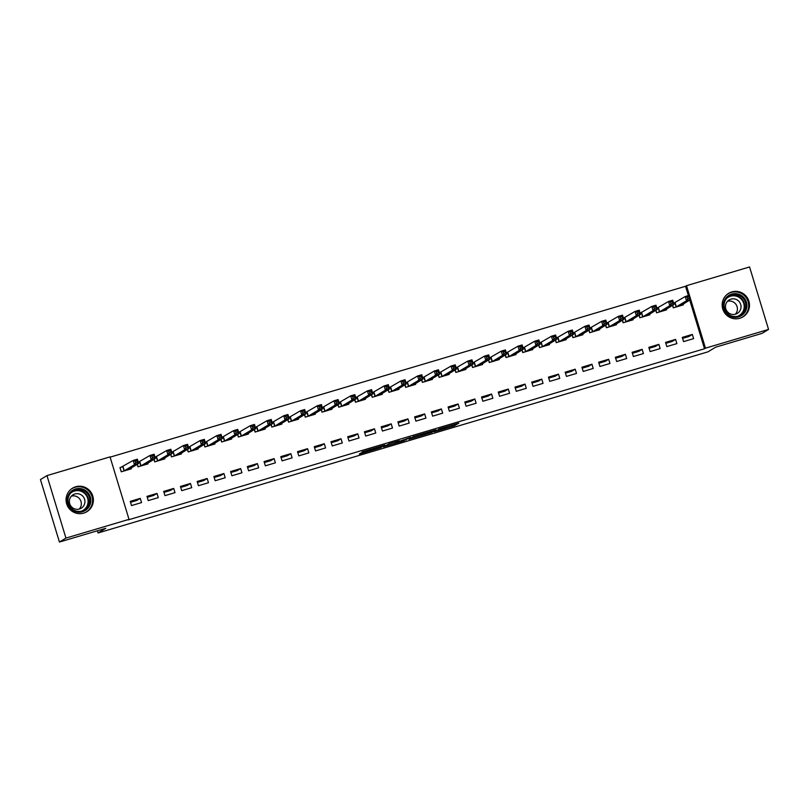 <?xml version="1.0" encoding="UTF-8"?>
<svg xmlns="http://www.w3.org/2000/svg" width="809" height="809" viewBox="0 0 809 809"><rect width="100%" height="100%" fill="white"/><g stroke="black" fill="none" stroke-linecap="round" stroke-linejoin="round"><path stroke-width="1.21" d="M434.221 431.763L454.527 425.716L458.804 423.107L438.62 429.094L446.356 427.081L436.415 430.428L443.797 428.628L434.221 431.763M75.702 486.775A13.773 13.601 -121.3 0 1 86.856 511.723A13.773 13.601 -121.3 0 1 67.268 505.453A13.773 13.601 -121.3 0 1 75.702 486.775M731.801 291.928A13.773 13.601 -121.3 0 1 742.955 316.875A13.773 13.601 -121.3 0 1 723.367 310.616A13.773 13.601 -121.3 0 1 731.801 291.928M360.966 453.05L359.297 454.061L380.554 447.68L384.831 445.071L362.149 451.827L381.828 446.174L378.976 447.923L360.966 453.05M129.015 519.358L65.944 538.086L46.962 475.611L110.024 456.883L129.015 519.358L128.044 519.944L704.518 348.75L705.478 348.163L690.694 299.492M688.368 295.578L685.536 286.275L686.497 285.688L749.569 266.96L768.55 329.435L762.038 333.389L715.702 347.152L707.986 351.834L98.061 532.969L105.777 528.287L59.431 542.04L65.944 538.086M768.55 329.435L705.478 348.163M408.96 439.247L431.622 432.512L435.899 429.913L413.217 436.658L408.96 439.247M404.207 440.733L383.405 446.841L389.564 443.605L399.282 440.784L397.512 441.866L398.938 441.502L410.426 437.457L404.136 440.5M97.393 530.775L98.061 532.969M158.281 497.616L157.007 493.399L146.965 496.382L148.249 500.599L158.281 497.616M139.411 461.797L138.278 462.141M137.217 464.305L137.985 466.823L148.027 463.85L147.794 463.082M191.743 487.685L190.459 483.458L180.427 486.442L181.701 490.669L191.743 487.685M172.873 451.867L171.73 452.201M170.679 454.375L171.447 456.893L181.479 453.91L181.246 453.141M225.205 477.745L223.921 473.528L213.879 476.511L215.164 480.728L225.205 477.745M206.325 441.926L205.193 442.27M204.141 444.434L204.899 446.952L214.941 443.969L214.709 443.211M258.658 467.814L257.373 463.587L247.342 466.571L248.616 470.787L258.658 467.814M239.788 431.996L238.645 432.33M237.593 434.494L238.362 437.022L248.393 434.039L248.161 433.27M292.12 457.874L290.836 453.657L280.794 456.63L282.078 460.857L292.12 457.874M273.24 422.055L272.107 422.399M271.055 424.563L271.814 427.081L281.856 424.098L281.623 423.34M325.572 447.943L324.288 443.716L314.256 446.699L315.54 450.916L325.572 447.943M306.702 412.125L305.559 412.459M304.508 414.623L305.276 417.151L315.308 414.168L315.075 413.399M359.034 438.003L357.75 433.786L347.708 436.759L348.992 440.986L359.034 438.003M340.154 402.184L339.022 402.518M337.97 404.692L338.728 407.21L348.77 404.227L348.537 403.458M392.486 428.072L391.202 423.845L381.17 426.828L382.455 431.045L392.486 428.072M373.616 392.254L372.484 392.587M371.422 394.752L372.191 397.28L382.222 394.296L381.99 393.528M425.949 418.132L424.664 413.915L414.623 416.888L415.907 421.115L425.949 418.132M407.069 382.313L405.936 382.647M404.884 384.821L405.643 387.339L415.684 384.356L415.452 383.587M459.401 408.191L458.116 403.974L448.085 406.957L449.369 411.174L459.401 408.191M440.531 372.373L439.398 372.716M438.336 374.88L439.105 377.398L449.147 374.425L448.904 373.657M492.863 398.261L491.579 394.034L481.537 397.017L482.821 401.244L492.863 398.261M473.983 362.442L472.85 362.776M471.799 364.95L472.557 367.468L482.599 364.485L482.366 363.716M526.315 388.32L525.031 384.103L514.999 387.086L516.284 391.303L526.315 388.32M507.445 352.502L506.313 352.845M505.251 355.009L506.019 357.527L516.061 354.554L515.829 353.786M559.777 378.39L558.493 374.162L548.451 377.146L549.736 381.373L559.777 378.39M540.897 342.571L539.765 342.905M538.713 345.079L539.482 347.597L549.513 344.614L549.281 343.845M593.23 368.449L591.945 364.232L581.914 367.215L583.198 371.432L593.23 368.449M574.36 332.63L573.227 332.974M572.165 335.138L572.934 337.656L582.976 334.683L582.743 333.915M626.692 358.518L625.408 354.291L615.366 357.275L616.65 361.502L626.692 358.518M607.822 322.7L606.679 323.034M605.628 325.208L606.396 327.726L616.428 324.743L616.195 323.974M660.144 348.578L658.87 344.361L648.828 347.344L650.112 351.561L660.144 348.578M641.274 312.759L640.141 313.103M639.08 315.267L639.848 317.785L649.89 314.802L649.657 314.044M693.606 338.647L692.322 334.42L682.28 337.404L683.565 341.62L693.606 338.647M674.736 302.829L673.594 303.163M672.542 305.327L673.31 307.855L683.342 304.872L683.109 304.103M704.518 348.75L689.733 300.078M685.536 286.275L110.115 457.156M658 307.794L656.868 308.128M655.816 310.302L656.574 312.82L666.616 309.837L666.383 309.068M676.88 343.613L675.596 339.396L665.554 342.369L666.838 346.596L676.88 343.613M624.548 317.735L623.405 318.068M622.354 320.233L623.122 322.761L633.154 319.777L632.921 319.009M643.418 353.553L642.134 349.326L632.102 352.309L633.386 356.526L643.418 353.553M591.086 327.665L589.953 327.999M588.901 330.173L589.66 332.691L599.702 329.708L599.469 328.939M609.966 363.484L608.681 359.267L598.64 362.24L599.924 366.467L609.966 363.484M557.634 337.606L556.491 337.94M555.439 340.104L556.208 342.632L566.239 339.649L566.007 338.88M576.504 373.424L575.219 369.197L565.188 372.18L566.462 376.397L576.504 373.424M524.171 347.536L523.039 347.87M521.987 350.044L522.745 352.562L532.787 349.579L532.555 348.821M543.051 383.355L541.767 379.138L531.725 382.111L533.01 386.338L543.051 383.355M490.719 357.477L489.576 357.811M488.525 359.975L489.293 362.503L499.325 359.52L499.092 358.751M509.589 393.295L508.305 389.068L498.273 392.052L499.547 396.268L509.589 393.295M457.257 367.407L456.124 367.751M455.062 369.915L455.831 372.433L465.873 369.45L465.64 368.692M476.127 403.226L474.853 399.009L464.811 401.992L466.095 406.209L476.127 403.226M423.805 377.348L422.662 377.682M421.61 379.846L422.379 382.374L432.411 379.391L432.178 378.622M442.675 413.166L441.39 408.939L431.359 411.923L432.633 416.15L442.675 413.166M390.342 387.278L389.21 387.622M388.148 389.786L388.917 392.304L398.958 389.331L398.726 388.563M409.212 423.097L407.938 418.88L397.897 421.863L399.181 426.08L409.212 423.097M356.89 397.219L355.748 397.553M354.696 399.727L355.464 402.245L365.496 399.262L365.263 398.493M375.76 433.037L374.476 428.81L364.434 431.794L365.719 436.021L375.76 433.037M323.428 407.149L322.295 407.493M321.234 409.657L322.002 412.175L332.044 409.202L331.811 408.434M342.298 442.968L341.024 438.751L330.982 441.734L332.266 445.951L342.298 442.968M289.976 417.09L288.833 417.424M287.782 419.598L288.55 422.116L298.582 419.133L298.349 418.364M308.846 452.909L307.562 448.682L297.52 451.665L298.804 455.892L308.846 452.909M256.514 427.021L255.381 427.364M254.319 429.528L255.088 432.046L265.13 429.073L264.897 428.305M275.384 462.839L274.099 458.622L264.068 461.605L265.352 465.822L275.384 462.839M223.051 436.961L221.919 437.295M220.867 439.469L221.636 441.987L231.667 439.004L231.435 438.235M241.931 472.78L240.647 468.563L230.605 471.536L231.89 475.763L241.931 472.78M189.599 446.902L188.467 447.235M187.405 449.399L188.173 451.928L198.215 448.944L197.983 448.176M208.469 482.72L207.185 478.493L197.153 481.476L198.438 485.693L208.469 482.72M156.137 456.832L155.004 457.166M153.953 459.34L154.711 461.858L164.753 458.875L164.52 458.106M175.017 492.651L173.733 488.434L163.691 491.407L164.975 495.634L175.017 492.651M122.685 466.773L119.975 467.572L121.259 471.799L131.301 468.816L131.058 468.047M141.555 502.591L140.27 498.364L130.239 501.347L131.523 505.564L141.555 502.591M59.431 542.04L40.45 479.565L46.962 475.611M680.632 305.671L690.714 299.482L686.538 300.726L685.253 296.509L689.43 295.265L686.497 285.688M692.322 334.42L688.944 336.473L682.574 338.364M675.596 339.396L672.218 341.438L665.847 343.329M658.87 344.361L655.492 346.414L649.121 348.305M642.134 349.326L638.756 351.379L632.395 353.27M625.408 354.291L622.03 356.344L615.659 358.235M608.681 359.267L605.304 361.31L598.933 363.201M591.945 364.232L588.578 366.285L582.207 368.176M575.219 369.197L571.842 371.25L565.481 373.141M558.493 374.162L555.116 376.215L548.745 378.106M541.767 379.138L538.389 381.181L532.019 383.072M525.031 384.103L521.663 386.156L515.293 388.047M508.305 389.068L504.927 391.121L498.556 393.012M491.579 394.034L488.201 396.086L481.83 397.977M474.853 399.009L471.475 401.052L465.104 402.953M458.116 403.974L454.749 406.027L448.378 407.918M441.39 408.939L438.013 410.992L431.642 412.883M424.664 413.915L421.287 415.957L414.916 417.849M407.938 418.88L404.561 420.933L398.19 422.824M391.202 423.845L387.835 425.898L381.464 427.789M374.476 428.81L371.098 430.863L364.728 432.754M357.75 433.786L354.372 435.829L348.001 437.72M341.024 438.751L337.646 440.804L331.275 442.695M324.288 443.716L320.91 445.769L314.549 447.66M307.562 448.682L304.184 450.734L297.813 452.625M290.836 453.657L287.458 455.7L281.087 457.601M274.099 458.622L270.732 460.675L264.361 462.566M257.373 463.587L253.996 465.64L247.635 467.531M240.647 468.563L237.27 470.605L230.899 472.496M223.921 473.528L220.544 475.581L214.173 477.472M207.185 478.493L203.817 480.546L197.447 482.437M190.459 483.458L187.081 485.511L180.71 487.402M173.733 488.434L170.355 490.476L163.984 492.368M157.007 493.399L153.629 495.452L147.258 497.343M140.27 498.364L136.903 500.417L130.532 502.308M428.264 433.482L432.34 431.005L423.946 433.735L421.337 435.343L428.264 433.482M395.743 442.938L405.531 439.712L395.743 442.938L395.419 441.866M673.412 307.824L672.643 305.266M687.205 297.206L687.721 298.895L689.389 298.4L688.874 296.711L687.205 297.206L685.253 296.509L673.624 303.244M687.721 298.895L686.538 300.726L676.011 307.046M688.874 296.711L689.43 295.265L690.714 299.482L689.389 298.4M656.686 312.79L655.907 310.241M663.906 310.646L673.988 304.457L669.801 305.691L668.527 301.474L656.898 308.219M670.479 302.172L668.527 301.474L672.704 300.23L673.988 304.457L672.148 301.676L670.479 302.172L670.985 303.86L672.663 303.365M670.985 303.86L669.801 305.691L659.284 312.011M672.148 301.676L672.704 300.23M639.959 317.755L639.181 315.207M647.18 315.611L657.262 309.422L653.075 310.666L651.791 306.439L640.162 313.184M653.743 307.147L651.791 306.439L655.978 305.195L657.262 309.422L655.421 306.651L653.743 307.147L654.259 308.836L655.937 308.34M654.259 308.836L653.075 310.666L642.558 316.986M655.421 306.651L655.978 305.195M723.62 302.718A11.923 11.771 -121.3 0 1 737.778 293.96A11.923 11.771 -121.3 0 1 746.636 308.31A11.923 11.771 -121.3 0 1 732.479 317.057A11.923 11.771 -121.3 0 1 723.62 302.718M745.665 308.168A11.043 10.901 58.7 0 0 729.283 296.145A11.043 10.901 58.7 0 0 728.636 314.448A11.043 10.901 58.7 0 0 745.665 308.168M727.513 301.292A7.857 7.756 -121.3 0 1 735.361 314.216M740.842 308.492A7.857 7.756 58.7 0 0 729.172 299.937A7.857 7.756 58.7 0 0 728.707 312.962A7.857 7.756 58.7 0 0 740.842 308.492M741.277 317.745A13.692 13.51 58.7 0 0 743.036 294.516A13.692 13.51 58.7 0 0 727.109 294.425M67.521 497.555A11.923 11.771 -121.3 0 1 81.679 488.808A11.923 11.771 -121.3 0 1 90.537 503.147A11.923 11.771 -121.3 0 1 76.38 511.905A11.923 11.771 -121.3 0 1 67.521 497.555M89.566 503.016A11.043 10.901 58.7 0 0 73.174 490.992A11.043 10.901 58.7 0 0 72.527 509.296A11.043 10.901 58.7 0 0 89.566 503.016M71.414 496.129A7.857 7.756 -121.3 0 1 79.262 509.063M84.733 503.34A7.857 7.756 58.7 0 0 73.073 494.774A7.857 7.756 58.7 0 0 72.608 507.809A7.857 7.756 58.7 0 0 84.733 503.34M85.167 512.582A13.692 13.51 58.7 0 0 86.937 489.364A13.692 13.51 58.7 0 0 71.01 489.263M623.233 322.72L622.455 320.172M630.454 320.576L640.526 314.388L636.349 315.631L635.065 311.404L623.436 318.149M637.017 312.112L635.065 311.404L639.252 310.171L640.526 314.388L639.201 313.305L638.695 311.617L637.017 312.112L637.532 313.801L639.201 313.305M637.532 313.801L636.349 315.631L625.832 321.952M638.695 311.617L639.252 310.171M606.497 327.696L605.729 325.147M613.718 325.552L623.8 319.353L619.623 320.597L618.339 316.38L606.71 323.115M620.291 317.077L618.339 316.38L622.515 315.136L623.8 319.353L621.959 316.582L620.291 317.077L620.806 318.766L622.475 318.271M620.806 318.766L619.623 320.597L609.096 326.917M621.959 316.582L622.515 315.136M589.771 332.661L588.992 330.112M596.991 330.517L607.074 324.328L602.887 325.562L601.613 321.345L589.973 328.09M603.565 322.053L601.613 321.345L605.789 320.101L607.074 324.328L605.233 321.547L603.565 322.053L604.07 323.742L605.749 323.236M604.07 323.742L602.887 325.562L592.37 331.892M605.233 321.547L605.789 320.101M573.045 337.626L572.266 335.078M580.265 335.482L590.348 329.293L586.161 330.537L584.877 326.31L573.247 333.055M586.828 327.018L584.877 326.31L589.063 325.066L590.348 329.293L588.507 326.523L586.828 327.018L587.344 328.707L589.023 328.211M587.344 328.707L586.161 330.537L575.644 336.857M588.507 326.523L589.063 325.066M556.309 342.591L555.54 340.043M563.539 340.447L573.611 334.259L569.435 335.502L568.151 331.275L556.521 338.02M570.102 331.983L568.151 331.275L572.337 330.042L573.611 334.259L572.287 333.177L571.781 331.488L570.102 331.983L570.618 333.672L572.287 333.177M570.618 333.672L569.435 335.502L558.918 341.823M571.781 331.488L572.337 330.042M539.583 347.567L538.814 345.018M546.803 345.423L556.885 339.224L552.709 340.468L551.425 336.251L539.795 342.986M553.376 336.948L551.425 336.251L555.601 335.007L556.885 339.224L555.045 336.453L553.376 336.948L553.892 338.637L555.561 338.142M553.892 338.637L552.709 340.468L542.182 346.788M555.045 336.453L555.601 335.007M522.857 352.532L522.078 349.984M530.077 350.388L540.159 344.199L535.973 345.433L534.688 341.216L523.059 347.961M536.65 341.924L534.688 341.216L538.875 339.972L540.159 344.199L538.319 341.418L536.65 341.924L537.156 343.613L538.834 343.107M537.156 343.613L535.973 345.433L525.456 351.763M538.319 341.418L538.875 339.972M506.131 357.497L505.352 354.949M513.351 355.353L523.433 349.164L519.247 350.408L517.962 346.181L506.333 352.926M519.914 346.889L517.962 346.181L522.149 344.937L523.433 349.164L522.098 348.082L521.593 346.394L519.914 346.889L520.43 348.578L522.098 348.082M520.43 348.578L519.247 350.408L508.73 356.729M521.593 346.394L522.149 344.937M489.394 362.462L488.626 359.914M496.625 360.318L506.697 354.13L502.52 355.373L501.236 351.157L489.607 357.891M503.188 351.854L501.236 351.157L505.423 349.913L506.697 354.13L504.856 351.359L503.188 351.854L503.704 353.543L505.372 353.048M503.704 353.543L502.52 355.373L492.003 361.694M504.856 351.359L505.423 349.913M472.668 367.438L471.9 364.889M479.889 365.294L489.971 359.095L485.794 360.339L484.51 356.122L472.881 362.867M486.462 356.82L484.51 356.122L488.687 354.878L489.971 359.095L488.13 356.324L486.462 356.82L486.978 358.508L488.646 358.013M486.978 358.508L485.794 360.339L475.267 366.659M488.13 356.324L488.687 354.878M455.942 372.403L455.164 369.855M463.163 370.259L473.245 364.07L469.058 365.314L467.774 361.087L456.145 367.832M469.736 361.795L467.774 361.087L471.96 359.843L473.245 364.07L471.404 361.299L469.736 361.795L470.241 363.484L471.92 362.988M470.241 363.484L469.058 365.314L458.541 371.634M471.404 361.299L471.96 359.843M439.216 377.368L438.438 374.82M446.437 375.224L456.519 369.035L452.332 370.279L451.048 366.052L439.418 372.797M453 366.76L451.048 366.052L455.234 364.819L456.519 369.035L455.184 367.953L454.678 366.265L453 366.76L453.515 368.449L455.184 367.953M453.515 368.449L452.332 370.279L441.815 376.6M454.678 366.265L455.234 364.819M422.48 382.344L421.711 379.785M429.7 380.2L439.783 374.001L435.606 375.245L434.322 371.028L422.692 377.763M436.273 371.725L434.322 371.028L438.498 369.784L439.783 374.001L437.942 371.23L436.273 371.725L436.789 373.414L438.458 372.919M436.789 373.414L435.606 375.245L425.079 381.565M437.942 371.23L438.498 369.784M405.754 387.309L404.985 384.76M412.974 385.165L423.056 378.976L418.87 380.21L417.596 375.993L405.966 382.738M419.547 376.691L417.596 375.993L421.772 374.749L423.056 378.976L421.216 376.195L419.547 376.691L420.053 378.379L421.732 377.884M420.053 378.379L418.87 380.21L408.353 386.53M421.216 376.195L421.772 374.749M389.028 392.274L388.249 389.726M396.248 390.13L406.33 383.941L402.144 385.185L400.859 380.958L389.23 387.703M402.811 381.666L400.859 380.958L405.046 379.714L406.33 383.941L404.49 381.17L402.811 381.666L403.327 383.355L405.006 382.859M403.327 383.355L402.144 385.185L391.627 391.505M404.49 381.17L405.046 379.714M372.302 397.239L371.523 394.691M379.522 395.095L389.604 388.907L385.418 390.15L384.133 385.923L372.504 392.668M386.085 386.631L384.133 385.923L388.32 384.69L389.604 388.907L388.269 387.824L387.764 386.136L386.085 386.631L386.601 388.32L388.269 387.824M386.601 388.32L385.418 390.15L374.901 396.471M387.764 386.136L388.32 384.69M355.566 402.215L354.797 399.666M362.786 400.071L372.868 393.872L368.692 395.116L367.407 390.899L355.778 397.634M369.359 391.596L367.407 390.899L371.584 389.655L372.868 393.872L371.028 391.101L369.359 391.596L369.875 393.285L371.543 392.79M369.875 393.285L368.692 395.116L358.165 401.436M371.028 391.101L371.584 389.655M338.84 407.18L338.061 404.631M346.06 405.036L356.142 398.847L351.955 400.081L350.681 395.864L339.052 402.609M352.633 396.572L350.681 395.864L354.858 394.62L356.142 398.847L354.302 396.066L352.633 396.572L353.139 398.261L354.817 397.755M353.139 398.261L351.955 400.081L341.438 406.411M354.302 396.066L354.858 394.62M322.113 412.145L321.335 409.597M329.334 410.001L339.416 403.812L335.229 405.056L333.945 400.829L322.316 407.574M335.897 401.537L333.945 400.829L338.132 399.585L339.416 403.812L337.575 401.042L335.897 401.537L336.413 403.226L338.091 402.73M336.413 403.226L335.229 405.056L324.712 411.377M337.575 401.042L338.132 399.585M305.387 417.11L304.609 414.562M312.608 414.966L322.68 408.778L318.503 410.021L317.219 405.805L305.59 412.539M319.171 406.502L317.219 405.805L321.406 404.561L322.68 408.778L321.355 407.696L320.849 406.007L319.171 406.502L319.686 408.191L321.355 407.696M319.686 408.191L318.503 410.021L307.986 416.342M320.849 406.007L321.406 404.561M288.651 422.086L287.883 419.537M295.872 419.942L305.954 413.743L301.777 414.987L300.493 410.77L288.864 417.515M302.445 411.468L300.493 410.77L304.669 409.526L305.954 413.743L304.113 410.972L302.445 411.468L302.96 413.156L304.629 412.661M302.96 413.156L301.777 414.987L291.25 421.307M304.113 410.972L304.669 409.526M271.925 427.051L271.146 424.503M279.145 424.907L289.228 418.718L285.041 419.962L283.767 415.735L272.127 422.48M285.719 416.443L283.767 415.735L287.943 414.491L289.228 418.718L287.387 415.947L285.719 416.443L286.224 418.132L287.903 417.636M286.224 418.132L285.041 419.962L274.524 426.282M287.387 415.947L287.943 414.491M255.199 432.016L254.42 429.468M262.419 429.872L272.502 423.683L268.315 424.927L267.031 420.7L255.401 427.445M268.982 421.408L267.031 420.7L271.217 419.466L272.502 423.683L270.661 420.913L268.982 421.408L269.498 423.097L271.177 422.601M269.498 423.097L268.315 424.927L257.798 431.248M270.661 420.913L271.217 419.466M238.463 436.991L237.694 434.433M245.693 434.837L255.765 428.649L251.589 429.892L250.305 425.676L238.675 432.411M252.256 426.373L250.305 425.676L254.491 424.432L255.765 428.649L254.441 427.567L253.935 425.878L252.256 426.373L252.772 428.062L254.441 427.567M252.772 428.062L251.589 429.892L241.072 436.213M253.935 425.878L254.491 424.432M221.737 441.957L220.968 439.408M228.957 439.813L239.039 433.624L234.863 434.858L233.579 430.641L221.949 437.386M235.53 431.339L233.579 430.641L237.755 429.397L239.039 433.624L237.199 430.843L235.53 431.339L236.046 433.027L237.715 432.532M236.046 433.027L234.863 434.858L224.336 441.178M237.199 430.843L237.755 429.397M205.011 446.922L204.232 444.374M212.231 444.778L222.313 438.589L218.127 439.833L216.842 435.606L205.213 442.351M218.804 436.314L216.842 435.606L221.029 434.362L222.313 438.589L220.473 435.818L218.804 436.314L219.31 438.003L220.988 437.507M219.31 438.003L218.127 439.833L207.61 446.153M220.473 435.818L221.029 434.362M188.285 451.887L187.506 449.339M195.505 449.743L205.587 443.554L201.401 444.798L200.116 440.571L188.487 447.316M202.068 441.279L200.116 440.571L204.303 439.338L205.587 443.554L204.252 442.472L203.747 440.784L202.068 441.279L202.584 442.968L204.252 442.472M202.584 442.968L201.401 444.798L190.884 451.119M203.747 440.784L204.303 439.338M171.548 456.863L170.78 454.314M178.779 454.719L188.851 448.52L184.674 449.764L183.39 445.547L171.761 452.282M185.342 446.244L183.39 445.547L187.577 444.303L188.851 448.52L187.01 445.749L185.342 446.244L185.858 447.933L187.526 447.438M185.858 447.933L184.674 449.764L174.157 456.084M187.01 445.749L187.577 444.303M154.822 461.828L154.054 459.279M162.043 459.684L172.125 453.495L167.948 454.729L166.664 450.512L155.035 457.257M168.616 451.22L166.664 450.512L170.841 449.268L172.125 453.495L170.284 450.714L168.616 451.22L169.132 452.909L170.8 452.403M169.132 452.909L167.948 454.729L157.421 461.059M170.284 450.714L170.841 449.268M138.096 466.793L137.318 464.245M145.317 464.649L155.399 458.46L151.212 459.704L149.928 455.477L138.299 462.222M151.89 456.185L149.928 455.477L154.114 454.233L155.399 458.46L153.558 455.689L151.89 456.185L152.395 457.874L154.074 457.378M152.395 457.874L151.212 459.704L140.695 466.024M153.558 455.689L154.114 454.233M121.37 471.758L120.045 467.794M128.591 469.614L138.673 463.426L134.486 464.669L133.202 460.442L120.147 467.733M135.154 461.15L133.202 460.442L137.388 459.209L138.673 463.426L137.338 462.344L136.832 460.655L135.154 461.15L135.669 462.839L137.338 462.344M135.669 462.839L134.486 464.669L123.969 470.99M136.832 460.655L137.388 459.209M454.132 424.432L454.527 425.716M452.241 424.998L452.646 426.343M431.44 431.915L431.622 432.512M421.074 434.251L421.388 435.293M397.361 441.289L397.532 441.845L397.34 441.299M405.875 439.418L406.088 440.096M396.491 441.552L396.734 442.341M370.239 449.349L370.401 449.895M380.372 447.074L380.554 447.68M675.08 302.687L676.364 306.904M674.868 302.778L676.152 306.995M658.344 307.653L659.628 311.869M658.142 307.744L659.416 311.961M641.618 312.618L642.902 316.845M641.406 312.709L642.69 316.936M728.666 296.549A11.043 10.901 -121.3 0 1 744.411 308.937A11.043 10.901 -121.3 0 1 740.104 315.379M737.768 316.258A10.679 10.537 58.7 0 0 739.143 297.399A10.679 10.537 58.7 0 0 726.806 298.218M72.567 491.397A11.043 10.901 -121.3 0 1 88.312 503.774A11.043 10.901 -121.3 0 1 83.994 510.226M81.669 511.106A10.679 10.537 58.7 0 0 83.044 492.246A10.679 10.537 58.7 0 0 70.707 493.055M624.892 317.593L626.176 321.81M624.679 317.684L625.964 321.901M608.166 322.558L609.44 326.775M607.953 322.649L609.238 326.866M591.43 327.524L592.714 331.751M591.227 327.615L592.501 331.842M574.703 332.489L575.988 336.716M574.491 332.58L575.775 336.807M557.977 337.464L559.262 341.681M557.765 337.555L559.049 341.772M541.251 342.429L542.526 346.646M541.039 342.52L542.323 346.737M524.515 347.395L525.799 351.622M524.303 347.486L525.587 351.713M507.789 352.36L509.073 356.587M507.577 352.451L508.861 356.678M491.063 357.335L492.347 361.552M490.851 357.426L492.135 361.643M474.337 362.301L475.611 366.517M474.125 362.392L475.409 366.608M457.601 367.266L458.885 371.493M457.388 367.357L458.673 371.584M440.875 372.241L442.159 376.458M440.662 372.322L441.947 376.549M424.149 377.206L425.433 381.423M423.936 377.297L425.221 381.514M407.412 382.172L408.697 386.399M407.21 382.263L408.484 386.48M390.686 387.137L391.971 391.364M390.474 387.228L391.758 391.455M373.96 392.112L375.245 396.329M373.748 392.203L375.032 396.42M357.234 397.077L358.518 401.294M357.022 397.168L358.306 401.385M340.498 402.043L341.782 406.27M340.296 402.134L341.57 406.361M323.772 407.008L325.056 411.235M323.56 407.099L324.844 411.326M307.046 411.983L308.33 416.2M306.833 412.074L308.118 416.291M290.32 416.948L291.594 421.165M290.107 417.039L291.392 421.256M273.584 421.914L274.868 426.141M273.381 422.005L274.656 426.232M256.858 426.879L258.142 431.106M256.645 426.97L257.929 431.197M240.131 431.854L241.416 436.071M239.919 431.945L241.203 436.162M223.405 436.82L224.68 441.036M223.193 436.911L224.477 441.127M206.669 441.785L207.953 446.012M206.457 441.876L207.741 446.103M189.943 446.76L191.227 450.977M189.731 446.851L191.015 451.068M173.217 451.725L174.501 455.942M173.005 451.816L174.289 456.033M156.491 456.691L157.765 460.918M156.279 456.782L157.563 461.009M139.755 461.656L141.039 465.883M139.542 461.747L140.827 465.974M123.029 466.631L124.313 470.848M122.816 466.722L124.101 470.939M421.004 434.271L421.337 435.343M395.358 441.886L395.692 442.978M742.237 317.209L741.6 317.603M728.019 293.809L727.382 294.203M86.138 512.057L85.501 512.441M71.92 488.656L71.283 489.041"/></g></svg>
